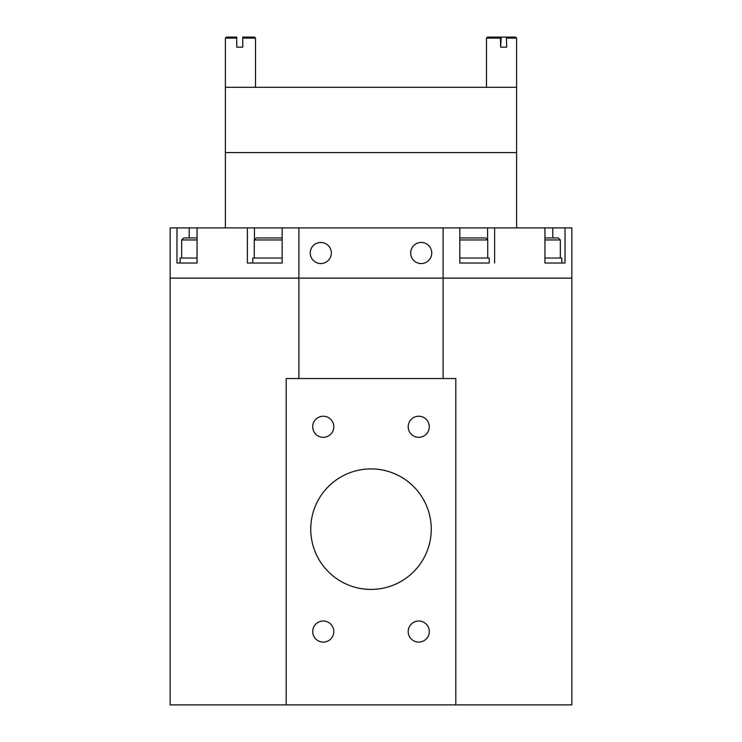 <?xml version="1.0" encoding="UTF-8"?>
<svg xmlns="http://www.w3.org/2000/svg" width="742" height="742" viewBox="0 0 742 742"><rect width="100%" height="100%" fill="white"/><g stroke="black" fill="none" stroke-linecap="round" stroke-linejoin="round"><path stroke-width="1.11" d="M310.249 253.003A10.546 10.546 0 0 0 320.785 263.549A10.546 10.546 0 0 0 331.331 253.003A10.546 10.546 0 0 0 320.785 242.458A10.546 10.546 0 0 0 310.249 253.003M410.669 253.003A10.546 10.546 0 0 0 421.215 263.549A10.546 10.546 0 0 0 431.751 253.003A10.546 10.546 0 0 0 421.215 242.458A10.546 10.546 0 0 0 410.669 253.003M487.559 239.768L487.559 227.896L544.943 227.896L544.943 263.048L565.024 263.048L565.024 227.896L544.943 227.896M565.024 227.896L571.841 227.896L571.841 704.9L455.801 704.9L455.801 378.531L298.887 378.531L298.887 278.111L571.841 278.111L443.113 278.111L443.113 378.531M298.887 227.896L298.887 278.111L170.159 278.111L170.159 227.896L459.827 227.896L459.827 263.048L489.247 263.048L489.247 258.03L459.827 258.03M487.559 227.896L459.827 227.896M247.383 227.896L247.383 263.048L282.173 263.048L282.173 227.896M197.057 227.896L197.057 263.048L176.976 263.048L176.976 227.896M494.617 227.896L494.617 263.048M443.113 227.896L443.113 278.111L170.159 278.111L170.159 704.9L455.801 704.9M225.392 227.896L225.392 152.583L516.608 152.583L516.608 87.315L225.392 87.315L225.392 152.583L516.608 152.583L516.608 227.896M255.517 38.102L242.764 38.102L242.764 37.1L254.515 37.1L255.517 38.102L255.517 87.315M236.744 38.102L225.392 38.102L226.393 37.1L236.744 37.1L236.744 47.145L242.764 47.145L242.764 37.1M506.434 37.1L501.202 37.1L500.655 47.145L506.628 47.145L506.434 37.1L515.607 37.1L516.608 38.102L506.628 38.102M500.655 38.102L486.483 38.102L487.485 37.1L500.46 37.1L500.655 47.145M333.798 426.771A10.546 10.546 0 0 1 323.252 437.316A10.546 10.546 0 0 1 312.707 426.771A10.546 10.546 0 0 1 323.252 416.234A10.546 10.546 0 0 1 333.798 426.771M333.798 631.553A10.546 10.546 0 0 1 323.252 642.099A10.546 10.546 0 0 1 312.707 631.553A10.546 10.546 0 0 1 323.252 621.008A10.546 10.546 0 0 1 333.798 631.553M429.293 631.553A10.546 10.546 0 0 1 418.748 642.099A10.546 10.546 0 0 1 408.202 631.553A10.546 10.546 0 0 1 418.748 621.008A10.546 10.546 0 0 1 429.293 631.553M429.293 426.771A10.546 10.546 0 0 1 418.748 437.316A10.546 10.546 0 0 1 408.202 426.771A10.546 10.546 0 0 1 418.748 416.234A10.546 10.546 0 0 1 429.293 426.771M431.25 529.167A60.25 60.25 0 0 1 371 589.417A60.25 60.25 0 0 1 310.75 529.167A60.25 60.25 0 0 1 371 468.907A60.25 60.25 0 0 1 431.25 529.167M298.887 378.531L286.199 378.531L286.199 704.9M544.943 239.954L560.331 239.954L560.331 258.03M544.943 237.941L558.327 237.941L560.331 239.954M544.943 258.03L561.842 258.03L561.842 263.048M459.827 263.048L470.168 263.048M459.827 239.954L487.735 239.954L487.735 258.03M459.827 237.941L485.732 237.941L487.735 239.954M181.669 258.03L181.669 239.954L197.057 239.954M181.669 239.954L183.673 237.941L197.057 237.941M180.158 263.048L180.158 258.03L197.057 258.03M282.173 263.048L252.753 263.048L252.753 258.03L282.173 258.03M254.265 258.03L254.265 239.954L282.173 239.954M254.265 239.954L256.268 237.941L282.173 237.941M254.441 239.768L254.441 227.896M189.201 237.941L189.201 227.896M552.799 237.941L552.799 227.896M225.392 87.315L225.392 38.102M516.608 87.315L516.608 38.102M486.483 87.315L486.483 38.102"/></g></svg>
